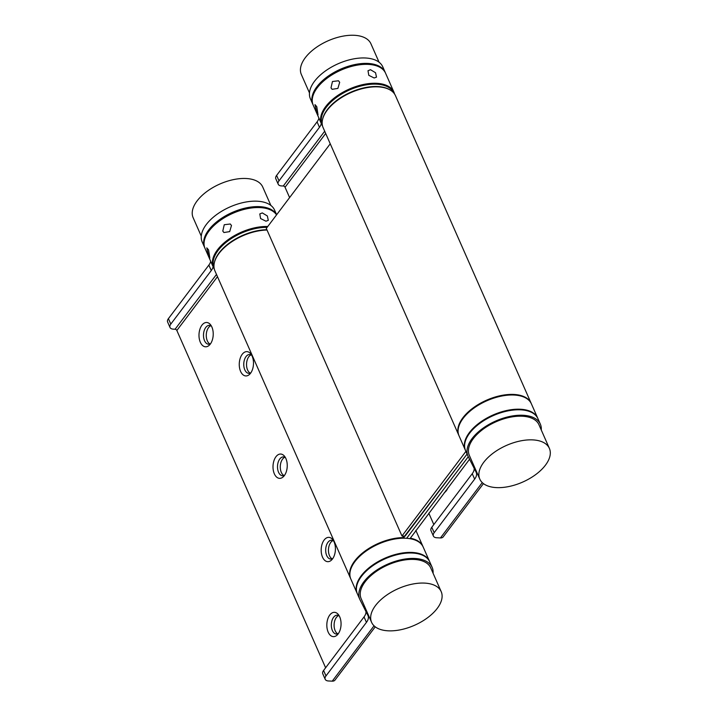 <?xml version="1.0" encoding="UTF-8"?>
<svg xmlns="http://www.w3.org/2000/svg" width="717" height="717" viewBox="0 0 717 717"><rect width="100%" height="100%" fill="white"/><g stroke="black" fill="none" stroke-linecap="round" stroke-linejoin="round"><path stroke-width="1.08" d="M208.522 255.879L209.83 258.057L208.575 249.892L206.783 247.858L208.522 255.879M222.79 231.08L223.919 232.532L229.682 231.618L231.483 225.496L230.282 224L224.26 224.726L222.79 231.08M265.944 221.195L268.292 220.37L267.351 215.96L262.297 212.913L259.796 213.944L260.594 218.551L265.944 221.195M214.293 269.009A39.552 20.847 -23.8 0 1 213.352 267.307A39.552 20.847 -23.8 0 1 227.253 240.329A39.552 20.847 -23.8 0 1 267.764 226.5M213.352 267.307L204.999 248.378A39.552 20.847 -23.8 0 1 219.151 221.212A39.552 20.847 -23.8 0 1 259.948 207.589A39.552 20.847 -23.8 0 1 276.538 214.885M458.916 435.524A39.552 20.847 -23.8 0 1 458.781 435.228L323.116 127.644A39.552 20.847 -23.8 0 1 337.268 100.479A39.552 20.847 -23.8 0 1 378.065 86.856A39.552 20.847 -23.8 0 1 395.497 95.719L531.163 403.304A39.552 20.847 -23.8 0 1 531.288 403.599M458.781 435.228A39.552 20.847 -23.8 0 1 472.933 408.063A39.552 20.847 -23.8 0 1 513.722 394.44A39.552 20.847 -23.8 0 1 531.163 403.304M469.563 459.238L410.33 538.198A39.552 20.847 -23.8 0 1 422.958 546.515A39.552 20.847 -23.8 0 1 423.084 546.811M350.712 578.736A39.552 20.847 -23.8 0 1 350.577 578.44A39.552 20.847 -23.8 0 1 363.806 551.973A39.552 20.847 -23.8 0 1 403.483 537.607L467.081 454.058L405.06 536.155L401.977 536.002L266.312 228.418L330.241 143.803M350.577 578.44L214.912 270.856A39.552 20.847 -23.8 0 1 227.791 244.658A39.552 20.847 -23.8 0 1 267.029 230.032M468.282 456.702L406.978 537.849A3.648 1.927 -23.8 0 1 406.575 538.288M468.282 456.711L406.808 538.073A3.648 1.927 156.2 0 0 406.656 538.297M465.907 451.387L401.977 536.002M444.334 492.633A12.171 7.107 -87.3 0 0 445.589 491.593A12.171 7.107 -87.3 0 0 446.324 490.733A12.171 7.107 -87.3 0 0 447.901 487.91M445.831 490.652A9.429 5.512 -87.3 0 0 446.664 490.258M313.006 104.682A39.552 20.847 -23.8 0 1 312.782 104.216A39.552 20.847 -23.8 0 1 326.934 77.051A39.552 20.847 -23.8 0 1 367.731 63.428A39.552 20.847 -23.8 0 1 385.172 72.292A39.552 20.847 -23.8 0 1 385.37 72.767M312.782 104.216L310.389 98.776A39.552 20.847 -23.8 0 1 324.532 71.61A39.552 20.847 -23.8 0 1 365.329 57.987A39.552 20.847 -23.8 0 1 382.77 66.851L385.172 72.292M433.821 524.557L428.802 513.184M289.605 197.587L285.052 187.254A1.524 0.941 37.1 0 0 283.296 186.008L281.566 185.927A7.609 4.006 156.2 0 1 278.214 184.224L275.812 178.784A7.609 4.006 -23.8 0 1 276.61 175.423L317.066 121.872A15.209 8.012 156.2 0 0 318.904 118.09M483.446 483.617L443.214 536.872A6.086 3.755 -142.9 0 1 440.444 537.938L436.743 537.759A7.609 4.006 156.2 0 1 433.391 536.056A7.609 4.006 156.2 0 1 434.179 532.695L474.645 479.144A15.209 8.012 -23.8 0 0 476.222 472.431A15.209 8.012 -23.8 0 0 476.133 472.225L468.21 456.577A39.552 20.847 156.2 0 1 467.959 456.048A39.552 20.847 156.2 0 1 495.743 421.013A39.552 20.847 156.2 0 1 540.34 424.123A39.552 20.847 156.2 0 1 541.263 429.976M276.61 175.423L279.003 180.863L319.468 127.312A15.209 8.012 156.2 0 0 321.306 123.53M279.003 180.863A7.609 4.006 156.2 0 0 278.214 184.224M540.34 424.123L537.947 418.683A39.552 20.847 156.2 0 0 493.341 415.573A39.552 20.847 156.2 0 0 465.557 450.608L467.959 456.048M474.179 468.362A15.209 8.012 -23.8 0 1 472.243 473.704L431.786 527.255L434.179 532.695M433.391 536.056L430.989 530.616A7.609 4.006 -23.8 0 1 431.786 527.255M379.069 62.227L370.94 43.8A38.037 20.04 156.2 0 0 364.612 37.66A38.037 20.04 156.2 0 0 320.974 44.418A38.037 20.04 156.2 0 0 301.346 74.496L309.466 92.923M270.865 205.438L262.736 187.02A38.037 20.04 156.2 0 0 256.408 180.872A38.037 20.04 156.2 0 0 212.77 187.63A38.037 20.04 156.2 0 0 193.142 217.717L201.262 236.135M322.265 124.57L322.229 124.498A39.094 20.605 -23.8 0 1 336.219 97.646A39.094 20.605 -23.8 0 1 376.542 84.185A39.094 20.605 -23.8 0 1 393.776 92.941L393.803 93.013M322.668 119.058A39.094 20.605 -23.8 0 1 377.581 86.551A39.094 20.605 -23.8 0 1 389.465 89.598M388.354 630.826A38.037 20.04 -23.8 0 1 371.585 622.311A38.037 20.04 -23.8 0 1 385.19 596.186A38.037 20.04 -23.8 0 1 424.419 583.091A38.037 20.04 -23.8 0 1 441.188 591.615A38.037 20.04 -23.8 0 1 427.583 617.731A38.037 20.04 -23.8 0 1 388.354 630.826M371.585 622.311L361.153 598.65A38.037 20.04 -23.8 0 1 374.758 572.524A38.037 20.04 -23.8 0 1 413.987 559.43A38.037 20.04 -23.8 0 1 430.747 567.954L441.188 591.615M429.608 561.599A39.552 20.847 156.2 0 0 429.483 561.303A39.552 20.847 156.2 0 0 422.905 554.913A39.552 20.847 156.2 0 0 377.518 561.949A39.552 20.847 156.2 0 0 357.102 593.228A39.552 20.847 156.2 0 0 357.236 593.524M429.483 561.303L423.218 547.107A39.552 20.847 156.2 0 0 416.64 540.717A39.552 20.847 156.2 0 0 371.254 547.752A39.552 20.847 156.2 0 0 350.837 579.031L357.102 593.228M537.813 418.387A39.552 20.847 156.2 0 0 537.678 418.092A39.552 20.847 156.2 0 0 531.1 411.701A39.552 20.847 156.2 0 0 485.714 418.728A39.552 20.847 156.2 0 0 465.297 450.016A39.552 20.847 156.2 0 0 465.432 450.303M537.678 418.092L531.422 403.895A39.552 20.847 156.2 0 0 524.844 397.505A39.552 20.847 156.2 0 0 479.458 404.531A39.552 20.847 156.2 0 0 459.041 435.819L465.297 450.016M496.558 487.614A38.037 20.04 -23.8 0 1 479.79 479.09A38.037 20.04 -23.8 0 1 493.395 452.974A38.037 20.04 -23.8 0 1 532.623 439.88A38.037 20.04 -23.8 0 1 549.383 448.394A38.037 20.04 -23.8 0 1 535.778 474.52A38.037 20.04 -23.8 0 1 496.558 487.614M479.79 479.09L469.357 455.429A38.037 20.04 -23.8 0 1 482.962 429.313A38.037 20.04 -23.8 0 1 522.182 416.218A38.037 20.04 -23.8 0 1 538.951 424.733L549.383 448.394M316.726 112.668L318.034 114.845L316.78 106.672L314.987 104.637L316.726 112.668M330.994 87.868L332.123 89.32L337.886 88.406L339.679 82.285L338.487 80.779L332.464 81.505L330.994 87.868M374.149 77.983L376.497 77.149L375.547 72.74L370.501 69.701L368 70.732L368.798 75.33L374.149 77.983M322.489 125.798A39.552 20.847 -23.8 0 1 321.548 124.095A39.552 20.847 -23.8 0 1 335.699 96.929A39.552 20.847 -23.8 0 1 376.497 83.306A39.552 20.847 -23.8 0 1 393.938 92.17A39.552 20.847 -23.8 0 1 394.556 94.008M321.548 124.095L313.204 105.166A39.552 20.847 -23.8 0 1 327.355 78.001A39.552 20.847 -23.8 0 1 368.153 64.378A39.552 20.847 -23.8 0 1 385.585 73.242L393.938 92.17M201.934 325.177A12.171 7.107 -87.3 0 0 200.097 341.695A12.171 7.107 -87.3 0 0 209.552 344.967A12.171 7.107 -87.3 0 0 210.287 344.106A12.171 7.107 -87.3 0 0 210.502 324.693A12.171 7.107 -87.3 0 0 201.934 325.177M211.443 326.118A9.429 5.512 -87.3 0 0 209.445 325.357A9.429 5.512 -87.3 0 0 205.77 327.445A9.429 5.512 -87.3 0 0 203.691 337.797A9.429 5.512 -87.3 0 0 208.557 344.205A9.429 5.512 -87.3 0 0 210.619 343.631M209.964 343.963A9.429 5.512 92.7 0 1 206.326 336.766A9.429 5.512 92.7 0 1 208.548 327.579A9.429 5.512 92.7 0 1 210.825 325.733M324.12 540.053A12.171 7.107 -87.3 0 0 322.283 556.562A12.171 7.107 -87.3 0 0 331.738 559.843A12.171 7.107 -87.3 0 0 332.473 558.982A12.171 7.107 -87.3 0 0 332.697 539.56A12.171 7.107 -87.3 0 0 324.12 540.053M333.638 540.994A9.429 5.512 -87.3 0 0 331.63 540.233A9.429 5.512 -87.3 0 0 327.956 542.321A9.429 5.512 -87.3 0 0 325.877 552.673A9.429 5.512 -87.3 0 0 330.752 559.072A9.429 5.512 -87.3 0 0 332.813 558.507M332.159 558.839A9.429 5.512 92.7 0 1 328.511 551.642A9.429 5.512 92.7 0 1 330.734 542.446A9.429 5.512 92.7 0 1 333.011 540.6M329.766 615.025A12.171 7.107 -87.3 0 0 327.929 631.534A12.171 7.107 -87.3 0 0 337.384 634.805A12.171 7.107 -87.3 0 0 338.119 633.945A12.171 7.107 -87.3 0 0 338.334 614.532A12.171 7.107 -87.3 0 0 329.766 615.025M339.284 615.957A9.429 5.512 -87.3 0 0 337.277 615.195A9.429 5.512 -87.3 0 0 333.602 617.283A9.429 5.512 -87.3 0 0 331.523 627.635A9.429 5.512 -87.3 0 0 336.398 634.043A9.429 5.512 -87.3 0 0 338.46 633.469M337.797 633.801A9.429 5.512 92.7 0 1 334.158 626.604A9.429 5.512 92.7 0 1 336.381 617.418A9.429 5.512 92.7 0 1 338.657 615.571M242.203 354.315A12.171 7.107 -87.3 0 0 240.365 370.832A12.171 7.107 -87.3 0 0 249.821 374.104A12.171 7.107 -87.3 0 0 250.556 373.243A12.171 7.107 -87.3 0 0 250.771 353.831A12.171 7.107 -87.3 0 0 242.203 354.315M251.712 355.256A9.429 5.512 -87.3 0 0 249.713 354.494A9.429 5.512 -87.3 0 0 246.039 356.582A9.429 5.512 -87.3 0 0 243.959 366.934A9.429 5.512 -87.3 0 0 248.835 373.342A9.429 5.512 -87.3 0 0 250.896 372.768M250.233 373.1A9.429 5.512 92.7 0 1 246.594 365.903A9.429 5.512 92.7 0 1 248.817 356.716A9.429 5.512 92.7 0 1 251.093 354.87M275.955 456.729A12.171 7.107 -87.3 0 0 274.109 473.247A12.171 7.107 -87.3 0 0 283.565 476.518A12.171 7.107 -87.3 0 0 284.299 475.658A12.171 7.107 -87.3 0 0 284.524 456.245A12.171 7.107 -87.3 0 0 275.955 456.729M285.465 457.67A9.429 5.512 -87.3 0 0 283.466 456.908A9.429 5.512 -87.3 0 0 279.782 458.997A9.429 5.512 -87.3 0 0 277.703 469.348A9.429 5.512 -87.3 0 0 282.579 475.756A9.429 5.512 -87.3 0 0 284.64 475.183M283.986 475.514A9.429 5.512 92.7 0 1 280.338 468.318A9.429 5.512 92.7 0 1 282.57 459.131A9.429 5.512 92.7 0 1 284.837 457.285M204.802 247.903A39.552 20.847 -23.8 0 1 204.587 247.428A39.552 20.847 -23.8 0 1 218.739 220.271A39.552 20.847 -23.8 0 1 259.527 206.648A39.552 20.847 -23.8 0 1 276.619 214.786M204.587 247.428L202.185 241.988A39.552 20.847 -23.8 0 1 216.337 214.822A39.552 20.847 -23.8 0 1 257.134 201.199A39.552 20.847 -23.8 0 1 274.566 210.063L276.637 214.759M325.617 667.769L176.848 330.465A1.524 0.941 37.1 0 0 175.091 329.228L173.362 329.148A7.609 4.006 156.2 0 1 170.01 327.445L167.617 321.996A7.609 4.006 -23.8 0 1 168.405 318.644L208.862 265.093A15.209 8.012 156.2 0 0 210.699 261.302M375.242 626.828L335.009 680.083A6.086 3.755 -142.9 0 1 332.24 681.15L328.538 680.98A7.609 4.006 156.2 0 1 325.186 679.268A7.609 4.006 156.2 0 1 325.984 675.916L366.441 622.365A15.209 8.012 -23.8 0 0 368.018 615.643A15.209 8.012 -23.8 0 0 367.929 615.437L360.006 599.788A39.552 20.847 156.2 0 1 359.764 599.26A39.552 20.847 156.2 0 1 387.538 564.225A39.552 20.847 156.2 0 1 432.145 567.335A39.552 20.847 156.2 0 1 433.059 573.188M168.405 318.644L170.807 324.084L211.264 270.533A15.209 8.012 156.2 0 0 213.101 266.751M170.807 324.084A7.609 4.006 156.2 0 0 170.01 327.445M432.145 567.335L429.743 561.895A39.552 20.847 156.2 0 0 385.137 558.785A39.552 20.847 156.2 0 0 357.362 593.819L359.764 599.26M365.975 611.583A15.209 8.012 -23.8 0 1 364.039 616.916L323.582 670.467L325.984 675.916M325.186 679.268L322.784 673.828A7.609 4.006 -23.8 0 1 323.582 670.467M214.06 267.782L214.025 267.71A39.094 20.605 -23.8 0 1 227.45 241.288A39.094 20.605 -23.8 0 1 267.118 227.361M214.473 262.27A39.094 20.605 -23.8 0 1 266.885 229.718M402.793 536.047L403.483 537.607M403.716 536.083L404.236 537.248M325.688 133.47L285.052 187.254M440.444 537.938L482.254 482.595M319.468 127.312L317.066 121.872M283.296 186.008L324.693 131.22M472.243 473.704L474.645 479.144M217.484 276.681L176.848 330.465M332.24 681.15L374.05 625.807M211.264 270.533L208.862 265.093M175.091 329.228L216.489 274.432M364.039 616.916L366.441 622.365M415.833 530.356L422.958 546.515"/></g></svg>
